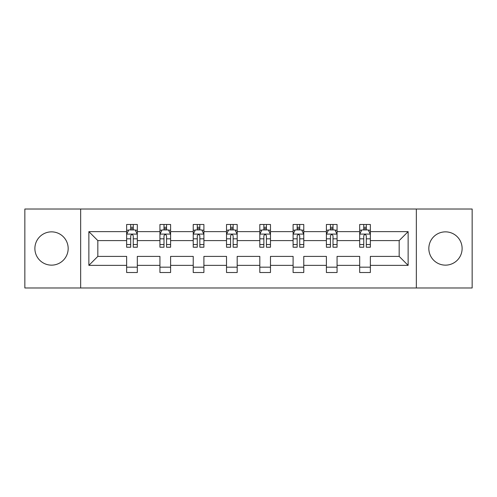 <?xml version="1.0" encoding="UTF-8"?>
<svg xmlns="http://www.w3.org/2000/svg" width="497" height="497" viewBox="0 0 497 497"><rect width="100%" height="100%" fill="white"/><g stroke="black" fill="none" stroke-linecap="round" stroke-linejoin="round"><path stroke-width="0.75" d="M445.474 231.857A16.643 16.643 0 0 0 428.83 248.5A16.643 16.643 0 0 0 445.474 265.143A16.643 16.643 0 0 0 462.117 248.5A16.643 16.643 0 0 0 445.474 231.857M51.526 231.857A16.643 16.643 0 0 0 34.883 248.5A16.643 16.643 0 0 0 51.526 265.143A16.643 16.643 0 0 0 68.17 248.5A16.643 16.643 0 0 0 51.526 231.857M416.343 287.98L472.15 287.98L472.15 209.02L416.343 209.02L416.343 287.98L80.657 287.98L80.657 209.02L24.85 209.02L24.85 287.98L80.657 287.98M370.358 265.361L370.358 256.396L399.166 256.396L408.13 265.361L370.358 265.361L370.358 272.511L359.685 272.511L359.685 265.361L337.065 265.361L337.065 272.511L326.392 272.511L326.392 265.361L303.773 265.361L303.773 272.511L293.1 272.511L293.1 265.361L270.48 265.361L270.48 272.511L259.813 272.511L259.813 265.361L237.187 265.361L237.187 272.511L226.52 272.511L226.52 265.361L203.9 265.361L203.9 272.511L193.227 272.511L193.227 265.361L170.608 265.361L170.608 272.511L159.935 272.511L159.935 265.361L137.315 265.361L137.315 272.511L126.642 272.511L126.642 265.361L88.87 265.361L88.87 231.639L126.642 231.639L126.642 224.489L137.315 224.489L137.315 231.639L159.935 231.639L159.935 224.489L170.608 224.489L170.608 231.639L193.227 231.639L193.227 224.489L203.9 224.489L203.9 231.639L226.52 231.639L226.52 224.489L237.187 224.489L237.187 231.639L259.813 231.639L259.813 224.489L270.48 224.489L270.48 231.639L293.1 231.639L293.1 224.489L303.773 224.489L303.773 231.639L326.392 231.639L326.392 224.489L337.065 224.489L337.065 231.639L359.685 231.639L359.685 224.489L370.358 224.489L370.358 231.639L408.13 231.639L408.13 265.361M416.343 209.02L80.657 209.02M359.685 231.639L359.685 240.604L337.065 240.604L337.065 231.639M337.065 265.361L337.065 256.396L359.685 256.396L359.685 265.361M326.392 231.639L326.392 240.604L303.773 240.604L303.773 231.639M303.773 265.361L303.773 256.396L326.392 256.396L326.392 265.361M293.1 231.639L293.1 240.604L270.48 240.604L270.48 231.639M270.48 265.361L270.48 256.396L293.1 256.396L293.1 265.361M259.813 231.639L259.813 240.604L237.187 240.604L237.187 231.639M237.187 265.361L237.187 256.396L259.813 256.396L259.813 265.361M226.52 231.639L226.52 240.604L203.9 240.604L203.9 231.639M203.9 265.361L203.9 256.396L226.52 256.396L226.52 265.361M193.227 231.639L193.227 240.604L170.608 240.604L170.608 231.639M170.608 265.361L170.608 256.396L193.227 256.396L193.227 265.361M159.935 231.639L159.935 240.604L137.315 240.604L137.315 231.639M137.315 265.361L137.315 256.396L159.935 256.396L159.935 265.361M126.642 231.639L126.642 240.604L97.834 240.604L97.834 256.396L126.642 256.396L126.642 265.361M88.87 231.639L97.834 240.604M399.166 256.396L399.166 240.604L370.358 240.604L370.358 231.639M363.742 229.825L366.301 229.825M330.449 229.825L333.009 229.825M297.156 229.825L299.716 229.825M263.864 229.825L266.423 229.825M230.577 229.825L233.136 229.825M197.284 229.825L199.844 229.825M163.991 229.825L166.551 229.825M130.699 229.825L133.258 229.825M126.642 267.175L137.315 267.175M159.935 267.175L170.608 267.175M193.227 267.175L203.9 267.175M226.52 267.175L237.187 267.175M259.813 267.175L270.48 267.175M293.1 267.175L303.773 267.175M326.392 267.175L337.065 267.175M359.685 267.175L370.358 267.175M97.834 256.396L88.87 265.361M408.13 231.639L399.166 240.604M133.258 227.266L130.699 227.266M128.648 230.192L126.642 230.192L126.642 224.489L130.699 224.489L126.642 224.489M126.642 244.543L126.642 247.22L130.699 247.22L130.699 244.543L126.642 244.543L126.642 240.604M137.315 240.604L137.315 247.22L133.258 247.22L133.258 235.802C132.407 234.155 131.556 234.155 130.699 235.802L130.699 244.543M135.308 230.192L137.315 230.192L137.315 224.489L133.258 224.489L137.315 224.489M137.315 234.199L135.184 229.931L128.779 229.931L126.642 234.199M130.699 229.931L130.699 224.489M133.258 224.489L133.258 229.931M166.551 227.266L163.991 227.266M161.941 230.192L159.935 230.192L159.935 224.489L163.991 224.489L159.935 224.489M159.935 244.543L159.935 247.22L163.991 247.22L163.991 244.543L159.935 244.543L159.935 240.604M170.608 240.604L170.608 247.22L166.551 247.22L166.551 235.802C165.7 234.155 164.849 234.155 163.991 235.802L163.991 244.543M168.601 230.192L170.608 230.192L170.608 224.489L166.551 224.489L170.608 224.489M170.608 234.199L168.471 229.931L162.072 229.931L159.935 234.199M163.991 229.931L163.991 224.489M166.551 224.489L166.551 229.931M199.844 227.266L197.284 227.266M195.234 230.192L193.227 230.192L193.227 224.489L197.284 224.489L193.227 224.489M193.227 244.543L193.227 247.22L197.284 247.22L197.284 244.543L193.227 244.543L193.227 240.604M203.9 240.604L203.9 247.22L199.844 247.22L199.844 235.802C198.993 234.155 198.135 234.155 197.284 235.802L197.284 244.543M201.894 230.192L203.9 230.192L203.9 224.489L199.844 224.489L203.9 224.489M203.9 234.199L201.763 229.931L195.364 229.931L193.227 234.199M197.284 229.931L197.284 224.489M199.844 224.489L199.844 229.931M233.136 227.266L230.577 227.266M228.527 230.192L226.52 230.192L226.52 224.489L230.577 224.489L226.52 224.489M226.52 244.543L226.52 247.22L230.577 247.22L230.577 244.543L226.52 244.543L226.52 240.604M237.187 240.604L237.187 247.22L233.136 247.22L233.136 235.802C232.279 234.155 231.428 234.155 230.577 235.802L230.577 244.543M235.18 230.192L237.187 230.192L237.187 224.489L233.136 224.489L237.187 224.489M237.187 234.199L235.056 229.931L228.651 229.931L226.52 234.199M230.577 229.931L230.577 224.489M233.136 224.489L233.136 229.931M266.423 227.266L263.864 227.266M261.82 230.192L259.813 230.192L259.813 224.489L263.864 224.489L259.813 224.489M259.813 244.543L259.813 247.22L263.864 247.22L263.864 244.543L259.813 244.543L259.813 240.604M270.48 240.604L270.48 247.22L266.423 247.22L266.423 235.802C265.572 234.155 264.721 234.155 263.864 235.802L263.864 244.543M268.473 230.192L270.48 230.192L270.48 224.489L266.423 224.489L270.48 224.489M270.48 234.199L268.349 229.931L261.944 229.931L259.813 234.199M263.864 229.931L263.864 224.489M266.423 224.489L266.423 229.931M299.716 227.266L297.156 227.266M295.106 230.192L293.1 230.192L293.1 224.489L297.156 224.489L293.1 224.489M293.1 244.543L293.1 247.22L297.156 247.22L297.156 244.543L293.1 244.543L293.1 240.604M303.773 240.604L303.773 247.22L299.716 247.22L299.716 235.802C298.865 234.155 298.014 234.155 297.156 235.802L297.156 244.543M301.766 230.192L303.773 230.192L303.773 224.489L299.716 224.489L303.773 224.489M303.773 234.199L301.636 229.931L295.237 229.931L293.1 234.199M297.156 229.931L297.156 224.489M299.716 224.489L299.716 229.931M333.009 227.266L330.449 227.266M328.399 230.192L326.392 230.192L326.392 224.489L330.449 224.489L326.392 224.489M326.392 244.543L326.392 247.22L330.449 247.22L330.449 244.543L326.392 244.543L326.392 240.604M337.065 240.604L337.065 247.22L333.009 247.22L333.009 235.802C332.158 234.155 331.3 234.155 330.449 235.802L330.449 244.543M335.059 230.192L337.065 230.192L337.065 224.489L333.009 224.489L337.065 224.489M337.065 234.199L334.928 229.931L328.529 229.931L326.392 234.199M330.449 229.931L330.449 224.489M333.009 224.489L333.009 229.931M366.301 227.266L363.742 227.266M361.692 230.192L359.685 230.192L359.685 224.489L363.742 224.489L359.685 224.489M359.685 244.543L359.685 247.22L363.742 247.22L363.742 244.543L359.685 244.543L359.685 240.604M370.358 240.604L370.358 247.22L366.301 247.22L366.301 235.802C365.45 234.155 364.593 234.155 363.742 235.802L363.742 244.543M368.352 230.192L370.358 230.192L370.358 224.489L366.301 224.489L370.358 224.489M370.358 234.199L368.221 229.931L361.816 229.931L359.685 234.199M363.742 229.931L363.742 224.489M366.301 224.489L366.301 229.931M137.259 234.093L126.698 234.093M137.315 244.543L133.258 244.543M130.699 238.821L126.642 238.821M137.315 238.821L133.258 238.821M133.258 228.626L130.699 228.626M170.552 234.093L159.991 234.093M170.608 244.543L166.551 244.543M163.991 238.821L159.935 238.821M170.608 238.821L166.551 238.821M166.551 228.626L163.991 228.626M203.845 234.093L193.283 234.093M203.9 244.543L199.844 244.543M197.284 238.821L193.227 238.821M203.9 238.821L199.844 238.821M199.844 228.626L197.284 228.626M237.137 234.093L226.57 234.093M237.187 244.543L233.136 244.543M230.577 238.821L226.52 238.821M237.187 238.821L233.136 238.821M233.136 228.626L230.577 228.626M270.43 234.093L259.863 234.093M270.48 244.543L266.423 244.543M263.864 238.821L259.813 238.821M270.48 238.821L266.423 238.821M266.423 228.626L263.864 228.626M303.717 234.093L293.155 234.093M303.773 244.543L299.716 244.543M297.156 238.821L293.1 238.821M303.773 238.821L299.716 238.821M299.716 228.626L297.156 228.626M337.009 234.093L326.448 234.093M337.065 244.543L333.009 244.543M330.449 238.821L326.392 238.821M337.065 238.821L333.009 238.821M333.009 228.626L330.449 228.626M370.302 234.093L359.741 234.093M370.358 244.543L366.301 244.543M363.742 238.821L359.685 238.821M370.358 238.821L366.301 238.821M366.301 228.626L363.742 228.626"/></g></svg>
